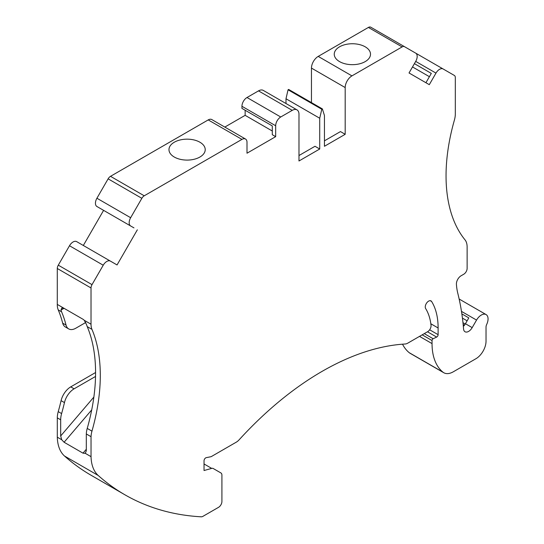 <?xml version="1.0" encoding="UTF-8"?>
<svg xmlns="http://www.w3.org/2000/svg" width="544" height="544" viewBox="0 0 544 544"><rect width="100%" height="100%" fill="white"/><g stroke="black" fill="none" stroke-linecap="round" stroke-linejoin="round"><path stroke-width="0.82" d="M96.92 198.24L130.648 217.716A7.154 4.134 120 0 0 130.648 225.978L96.92 206.502A7.154 4.134 120 0 1 96.92 198.24L108.12 178.84A4.767 2.754 120 0 1 110.507 176.324L208.216 119.911A7.154 4.134 120 0 1 211.793 119.558L245.521 139.033A7.154 4.134 120 0 1 247.003 142.31L247.003 153.211L275.672 136.66L272.299 134.715L272.299 125.922L241.944 108.399L241.944 106.284A7.154 4.134 120 0 1 247.003 97.519L258.502 90.875A9.54 5.508 120 0 1 263.276 90.406L297.004 109.881A9.54 5.508 120 0 1 298.982 114.247L298.982 160.983L319.722 149.008L319.722 118.238L321.79 109.256L322.388 108.916L324.448 115.512L324.448 146.282L345.188 134.307L340.469 131.58L324.448 140.828M319.722 149.008L315.003 146.282L298.982 155.53M92.011 284.641L58.283 265.166L69.496 245.745A7.154 4.134 120 0 1 76.65 241.618L110.378 261.093A7.154 4.134 120 0 0 103.224 265.22L92.011 284.641A4.767 2.754 120 0 0 91.025 287.966L91.025 324.21L84.266 320.314L86.659 324.85A19.081 11.016 120 0 0 87.23 326.638A170.53 98.457 120 0 1 87.23 428.42A19.081 11.016 -60 0 0 86.312 433.962L86.312 450.779L85.279 453.336L82.987 453.159L64.097 442.252L61.71 439.729L60.676 435.975L60.676 419.805A19.081 11.016 120 0 1 61.608 413.576A170.53 98.457 120 0 0 64.457 402.594A14.307 8.262 -60 0 1 74.113 388.817L95.533 376.455M133.96 227.882L130.648 225.978M84.266 320.314A4.767 2.754 -120 0 0 82.926 319.219L57.29 304.416L57.29 268.491L91.025 287.966M85.755 322.476L75.854 328.195A14.307 8.262 -60 0 1 68.694 328.902A14.307 8.262 -60 0 1 66.055 325.101A170.53 98.457 120 0 0 61.601 311.841A19.081 11.016 -60 0 1 61.023 310.053L61.717 308.122L64.042 308.312M463.345 326.393A7.154 4.134 120 0 0 465.44 323.728L468.806 317.9L461.856 313.888M414.412 63.648L431.31 73.399L425.925 82.729M465.44 323.728L472.185 327.624A7.154 4.134 120 0 1 465.032 331.752A7.154 4.134 120 0 1 463.57 328.991A306.245 176.814 120 0 0 457.817 293.372A71.55 41.31 120 0 1 456.416 284.335A6.678 3.856 120 0 1 461.128 275.747L463.753 274.23A4.767 2.754 120 0 0 467.126 268.382L467.126 247.003A19.081 11.016 -60 0 0 464.923 239.741L464.916 239.734A170.53 98.457 120 0 1 454.39 120.129A19.081 11.016 120 0 0 455.321 113.9L455.321 77.629A4.767 2.754 120 0 0 454.335 75.439L443.136 68.979A7.154 4.134 120 0 0 435.975 73.107L429.298 84.674L409.027 72.971L415.704 61.404A7.154 4.134 120 0 0 415.704 53.142L404.505 46.675A4.767 2.754 120 0 0 402.118 46.913L351.941 75.881A9.54 5.508 120 0 0 345.188 87.564L345.188 134.307M91.025 324.21A19.081 11.016 120 0 0 91.956 329.365A170.53 98.457 120 0 1 91.956 431.147A19.081 11.016 120 0 0 91.038 436.689L91.038 456.661L85.279 453.336M91.038 436.689L86.312 433.962M224.815 127.078L245.147 115.335L272.299 131.016M245.521 139.033A7.154 4.134 120 0 0 241.944 139.386L144.235 195.799A4.767 2.754 120 0 0 141.848 198.315L130.648 217.716M174.284 157.032A18.129 10.465 180 0 1 168.973 149.627A18.129 10.465 180 0 1 187.095 139.162A18.129 10.465 180 0 1 205.224 149.627A18.129 10.465 180 0 1 194.038 159.297A18.129 10.465 180 0 1 174.284 157.032M76.65 241.618L117.055 264.948L137.333 229.833M83.327 245.473L103.598 210.358M58.283 265.166A4.767 2.754 120 0 0 57.29 268.491M68.694 328.902L65.321 326.958A14.307 8.262 -60 0 1 62.682 323.156A170.53 98.457 120 0 0 58.228 309.89A19.081 11.016 -60 0 1 57.297 304.422M61.608 413.576L58.235 411.631A170.53 98.457 120 0 0 61.084 400.649A14.307 8.262 -60 0 1 70.74 386.872L95.574 372.531M58.235 411.631A19.081 11.016 120 0 0 57.304 417.86L57.304 437.186L61.71 439.729M424.279 333.628L433.146 338.749L436.648 337.076A1.911 1.102 120 0 0 438.117 334.682L438.117 327.978A79.186 45.716 120 0 0 431.61 301.478A4.767 2.754 120 0 0 431.011 300.893A4.767 2.754 120 0 0 426.625 303.049A4.767 2.754 120 0 0 425.646 308.564A69.646 40.208 120 0 1 431.032 325.38A4.767 2.754 120 0 1 427.679 331.663L407.871 343.101A9.54 5.508 120 0 1 405.103 344.012A286.212 165.247 120 0 0 239.068 439.872A9.54 5.508 120 0 1 236.3 442.156L211.147 456.681L206.244 457.66A2.387 1.38 120 0 0 204.034 460.788L204.034 470.526L211.684 468.384A4.767 2.754 120 0 1 213.228 468.513L220.918 472.954A4.767 2.754 120 0 1 221.911 475.136L221.911 501.486A4.767 2.754 120 0 1 218.538 507.334L202.898 516.358A4.767 2.754 120 0 1 200.729 516.698L200.981 516.8A477.013 275.407 -60 0 1 124.889 494.782L91.161 475.306A477.013 275.407 -60 0 1 64.505 456.015A47.702 27.54 -60 0 1 57.304 437.186M91.038 456.661A47.702 27.54 120 0 0 98.233 475.49L64.505 456.015M124.889 494.782A477.013 275.407 -60 0 1 98.233 475.49M433.146 338.749A1.428 0.83 120 0 0 432.045 340.544L432.045 343.604A66.783 38.556 120 0 0 442.932 372.15A19.081 11.016 120 0 0 443.775 372.728A19.081 11.016 120 0 0 453.315 371.783L475.912 358.734A14.307 8.262 120 0 0 486.03 341.21L486.03 327.121A4.767 2.754 120 0 1 486.71 324.394A9.54 5.508 120 0 0 486.084 314.575A9.54 5.508 120 0 0 476.544 320.083L461.475 311.386M402.519 344.189A66.783 38.556 120 0 0 409.204 352.675A19.081 11.016 120 0 0 410.047 353.253L443.775 372.728M472.185 327.624L476.544 320.083M415.738 53.162L443.136 68.979L415.738 53.162M412.508 66.939L429.406 76.697M370.777 27.2L404.505 46.675L370.777 27.2A4.767 2.754 120 0 0 368.39 27.438L318.206 56.406A9.54 5.508 120 0 0 311.46 68.095L345.188 87.564M339.558 61.608A18.129 10.465 180 0 1 334.247 54.21A18.129 10.465 180 0 1 352.376 43.744A18.129 10.465 180 0 1 370.505 54.21A18.129 10.465 180 0 1 359.312 63.879A18.129 10.465 180 0 1 339.558 61.608M321.79 109.256L288.055 89.787L288.653 89.44L322.388 108.916M247.003 97.519L280.731 116.994L292.237 110.35A9.54 5.508 120 0 1 297.004 109.881M280.731 116.994A7.154 4.134 120 0 0 275.672 125.752L275.672 136.66M245.147 115.335L245.147 110.248M319.722 118.238L285.994 98.763L288.055 89.787M285.994 103.523L285.994 98.763M311.46 102.605L311.46 68.095M61.023 310.053L64.036 308.312M93.86 397.086L60.676 435.975M91.718 409.884L64.097 442.252M82.987 453.159L86.312 449.262M91.956 431.147L87.23 428.42M91.956 329.365L87.23 326.638M208.216 119.911L241.944 139.386M110.507 176.324L144.235 195.799M108.12 178.84L141.848 198.315M69.496 245.745L103.224 265.22M61.601 311.841L58.228 309.89M66.055 325.101L62.682 323.156M70.74 386.872L74.113 388.817M64.457 402.594L61.084 400.649M57.304 417.86L60.676 419.805M204.034 463.964L211.684 468.384M430.209 300.669L431.61 301.478M430.828 323.768L438.117 327.978M429.651 329.793L438.117 334.682M427.475 331.779L436.648 337.076M422.171 334.846L432.045 340.544M419.526 336.376L432.045 343.604M409.204 352.675L442.932 372.15M462.434 318.118L467.119 320.817M462.978 322.708L465.263 324.027M463.284 325.734L463.74 325.999M415.704 61.404L435.975 73.107M368.39 27.438L402.118 46.913M318.206 56.406L351.941 75.881M258.502 90.875L292.237 110.35M241.944 106.284L275.672 125.752M486.084 314.575L459.143 299.023M464.46 325.176L463.155 324.428"/></g></svg>
